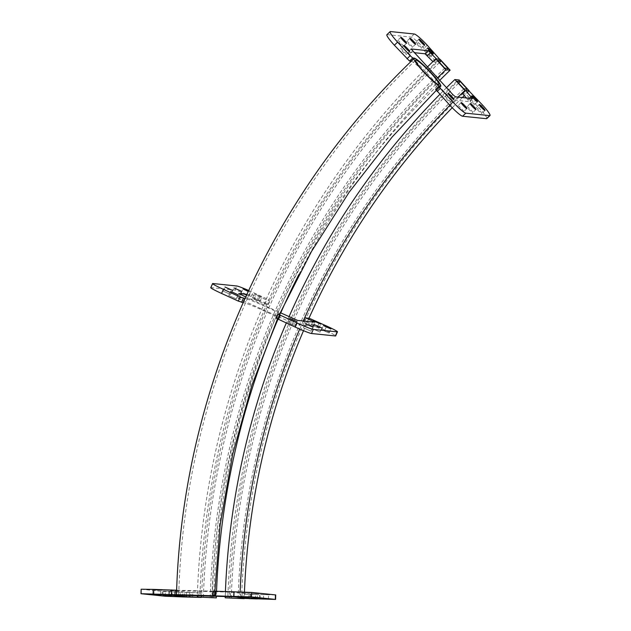 <?xml version="1.0" encoding="UTF-8"?>
<svg xmlns="http://www.w3.org/2000/svg" width="631" height="631" viewBox="0 0 631 631"><rect width="100%" height="100%" fill="white"/><g stroke="black" fill="none" stroke-linecap="round" stroke-linejoin="round"><path stroke-width="0.47" stroke-dasharray="3.15 2.37" d="M456.805 81.21A739.8 725.887 -84.1 0 0 227.838 597.928M458.603 83.158A739.8 725.887 -84.1 0 0 231.293 598.022M467.295 89.184A729.318 715.601 -84.1 0 0 241.57 598.574M463.848 88.829A729.318 715.601 -84.1 0 0 238.116 598.22M446.48 87.717A742.048 728.095 -84.1 0 0 439.815 94.398M289.045 316.691A742.048 728.095 -84.1 0 0 286.293 323.009M225.425 591.468A742.048 728.095 -84.1 0 0 225.243 596.508M459.179 79.979A742.048 728.095 -84.1 0 0 229.51 598.259M458.051 97.095A727.07 713.401 -84.1 0 0 449.879 105.282M303.227 321.021A727.07 713.401 -84.1 0 0 299.701 329.082M240.119 591.91A727.07 713.401 -84.1 0 0 239.914 597.423M469.062 91.03A727.07 713.401 -84.1 0 0 464.313 95.628M462.365 97.537A727.07 713.401 -84.1 0 0 452.222 107.735M309.009 318.174A727.07 713.401 -84.1 0 0 303.519 330.691M244.442 592.067A727.07 713.401 -84.1 0 0 244.205 598.653M437.701 60.537A768.25 753.808 -84.1 0 0 199.924 597.123M439.499 62.485A768.25 753.808 -84.1 0 0 203.387 597.226M448.191 68.511A757.768 743.523 -84.1 0 0 213.657 597.77M444.745 68.156A757.768 743.523 -84.1 0 0 210.21 597.415M427.368 67.044A770.498 756.009 -84.1 0 0 197.329 595.711M440.075 59.306A770.498 756.009 -84.1 0 0 201.604 597.462M437.425 77.921A755.52 741.315 -84.1 0 0 212.024 596.129M439.704 80.389A755.52 741.315 -84.1 0 0 298.834 274.619M280.748 312.905A755.52 741.315 -84.1 0 0 278.003 319.223M216.528 591.215A755.52 741.315 -84.1 0 0 216.346 596.256M184.591 592.32L192.747 592.564L184.591 592.32M249.221 594.173L257.377 594.418L249.221 594.173M172.263 591.925L180.419 592.17L172.263 591.925M260.398 594.457L268.554 594.702L260.398 594.457M163.208 590.995L171.364 591.239L163.208 590.995M251.343 593.519L259.499 593.771L251.343 593.519M154.145 590.064L162.301 590.308L154.145 590.064M242.288 592.588L250.444 592.832L242.288 592.588M160.866 589.882L169.021 590.127L160.866 589.882M225.504 591.736L233.659 591.981L225.504 591.736M141.139 589.22L165.283 591.728L201.368 592.927L186.397 592.209L169.305 590.45L230.489 592.17L251.091 594.071L243.968 594.15L275.731 594.93M213.246 591.152L176.546 590.214M243.826 598.645L243.968 594.15M240.695 597.502L240.805 593.826M255.421 599.016L255.563 594.528M190.791 597.163L190.925 592.675M201.226 597.423L201.368 592.927M198.063 597.092L198.205 592.604M474.228 104.88A4.117 0.521 46.2 0 0 474.315 104.864A4.117 0.521 46.2 0 0 472.043 101.749A4.117 0.521 46.2 0 0 468.699 98.901A4.117 0.521 46.2 0 0 468.612 98.917A4.117 0.521 46.2 0 0 470.876 102.033A4.117 0.521 46.2 0 0 474.228 104.88M429.987 57.003A4.117 0.521 46.2 0 0 430.074 56.987A4.117 0.521 46.2 0 0 427.802 53.872A4.117 0.521 46.2 0 0 424.458 51.024A4.117 0.521 46.2 0 0 424.371 51.04A4.117 0.521 46.2 0 0 426.635 54.156A4.117 0.521 46.2 0 0 429.987 57.003M481.698 113.533A4.117 0.521 46.2 0 0 481.784 113.509A4.117 0.521 46.2 0 0 479.513 110.393A4.117 0.521 46.2 0 0 476.168 107.546A4.117 0.521 46.2 0 0 476.082 107.562A4.117 0.521 46.2 0 0 478.345 110.677A4.117 0.521 46.2 0 0 481.698 113.533M421.366 48.24A4.117 0.521 46.2 0 0 421.453 48.224A4.117 0.521 46.2 0 0 419.189 45.109A4.117 0.521 46.2 0 0 415.837 42.261A4.117 0.521 46.2 0 0 415.75 42.277A4.117 0.521 46.2 0 0 418.022 45.393A4.117 0.521 46.2 0 0 421.366 48.24M472.635 112.594A4.117 0.521 46.2 0 0 472.722 112.578A4.117 0.521 46.2 0 0 470.458 109.463A4.117 0.521 46.2 0 0 467.106 106.615A4.117 0.521 46.2 0 0 467.019 106.631A4.117 0.521 46.2 0 0 469.29 109.747A4.117 0.521 46.2 0 0 472.635 112.594M412.311 47.309A4.117 0.521 46.2 0 0 412.398 47.293A4.117 0.521 46.2 0 0 410.126 44.178A4.117 0.521 46.2 0 0 406.782 41.33A4.117 0.521 46.2 0 0 406.695 41.346A4.117 0.521 46.2 0 0 408.959 44.462A4.117 0.521 46.2 0 0 412.311 47.309M463.58 111.663A4.117 0.521 46.2 0 0 463.667 111.648A4.117 0.521 46.2 0 0 461.403 108.532A4.117 0.521 46.2 0 0 458.051 105.685A4.117 0.521 46.2 0 0 457.964 105.7A4.117 0.521 46.2 0 0 460.228 108.816A4.117 0.521 46.2 0 0 463.58 111.663M403.256 46.378A4.117 0.521 46.2 0 0 403.343 46.363A4.117 0.521 46.2 0 0 401.071 43.247A4.117 0.521 46.2 0 0 397.727 40.392A4.117 0.521 46.2 0 0 397.64 40.416A4.117 0.521 46.2 0 0 399.904 43.531A4.117 0.521 46.2 0 0 403.256 46.378M450.502 102.443A4.117 0.521 46.2 0 0 450.589 102.427A4.117 0.521 46.2 0 0 448.325 99.312A4.117 0.521 46.2 0 0 444.973 96.456A4.117 0.521 46.2 0 0 444.887 96.48A4.117 0.521 46.2 0 0 447.158 99.595A4.117 0.521 46.2 0 0 450.502 102.443M406.261 54.566A4.117 0.521 46.2 0 0 406.348 54.55A4.117 0.521 46.2 0 0 404.085 51.434A4.117 0.521 46.2 0 0 400.732 48.579A4.117 0.521 46.2 0 0 400.646 48.603A4.117 0.521 46.2 0 0 402.917 51.718A4.117 0.521 46.2 0 0 406.261 54.566M432.921 61.601L436.486 62.351L423.993 48.264A14.978 1.893 46.2 0 0 411.065 37.087L387.197 34.634A14.978 1.893 46.2 0 0 386.882 34.713M466.38 97.955L469.235 101.662L452.198 99.911L449.611 97.679L409.393 54.148L407.894 52.05L414.086 52.665M486.785 118.62A14.978 1.893 46.2 0 0 479.292 108.114L465.646 93.909L462.484 93.585M410.97 61.207A19.466 2.461 -133.8 0 1 426.801 74.687A19.466 2.461 -133.8 0 1 437.52 89.397A19.466 2.461 -133.8 0 1 437.109 89.499L435.674 89.35L438.884 86.266M439.704 59.267L436.486 62.351M436.542 58.943L433.323 62.027M432.74 51.166L429.522 54.25M476.981 99.043L473.763 102.127M468.865 90.825L465.646 93.909M254.388 293.841L261.833 297.193L254.388 293.841M252.566 297.942L260.019 301.295L252.566 297.942M311.493 324.855L318.939 328.207L311.493 324.855M248.354 291.017L250.546 292.24L248.157 291.435M241.279 292.989L248.732 296.341L241.279 292.989M321.629 329.69L329.074 333.042L321.629 329.69M232.224 292.058L239.67 295.411L232.224 292.058M312.574 328.759L320.02 332.111L312.574 328.759M223.169 291.128L230.615 294.48L223.169 291.128M303.519 327.828L310.965 331.18L303.519 327.828M228.848 295.505L236.294 298.849L228.848 295.505M287.768 322.417L295.221 325.77L287.768 322.417M210.754 287.681A14.978 0.907 -156.1 0 1 211.054 287.626L234.921 290.079A14.978 0.907 -156.1 0 1 251.185 296.491L268.017 304.387L264.854 304.063L254.025 299.394L236.988 297.643L239.094 298.81L295.907 324.555L313.008 326.298L303.692 321.802L306.855 322.125L324.839 330.139A14.978 0.907 -156.1 0 1 335.653 335.913M276.323 318.292L277.821 318.426A19.466 1.183 23.9 0 0 278.208 318.363A19.466 1.183 23.9 0 0 262.796 310.247A19.466 1.183 23.9 0 0 243.124 302.541M303.692 321.802L305.507 317.701L308.669 318.024L306.855 322.125M245.664 296.878L280.267 312.684M248.614 290.441A14.978 0.907 -156.1 0 1 253.007 292.398L269.839 300.285L266.676 299.962L255.839 295.292L246.808 294.361M279.73 313.859A19.466 1.183 23.9 0 0 262.772 305.325A19.466 1.183 23.9 0 0 244.954 298.447M317.472 326.771L319.294 322.67M258.552 299.859L260.366 295.758M268.017 304.387L269.839 300.285M264.854 304.063L266.676 299.962M263.498 599.253L263.64 594.757M213.16 595.656L213.302 591.16M214.595 595.798L214.737 591.31M141.281 593.763L141.423 589.275M165.141 596.216L165.283 591.728M182.706 596.934L182.848 592.446M189.418 595.483L189.521 592.343M186.303 595.396L186.397 592.209M169.226 594.93L169.36 590.458M171.585 594.97L171.727 590.482M230.347 596.658L230.489 592.17M233.856 596.8L233.998 592.312M250.893 598.551L251.035 594.063M248.922 598.346L249.056 594.047M427.211 45.18L423.993 48.264M414.275 34.003L411.065 37.087M390.415 31.55L387.197 34.634M440.328 86.408L437.109 89.499M482.51 105.03L479.292 108.114M469.661 98.294L468.06 99.832M472.445 98.578L469.235 101.662M455.416 96.827L452.198 99.911M452.829 94.587L449.611 97.679M412.611 51.064L409.393 54.148M411.096 49.029L407.957 52.034M324.839 330.139L326.653 326.038M276.378 318.284L278.2 314.183M277.821 318.426L279.636 314.333M211.054 287.626L212.876 283.532M234.921 290.079L236.735 285.985M251.185 296.491L253.007 292.398M256.92 300.514L258.734 296.412M254.025 299.394L255.839 295.292M236.988 297.643L238.778 293.604M239.094 298.81L240.908 294.709M292.658 323.277L294.472 319.176M295.907 324.555L297.729 320.453M312.944 326.306L314.759 322.204M311.193 325.304L312.66 321.991M212.268 595.782C217.529 403.887 300.987 215.589 438.868 84.365M178.739 594.725C184.244 394.186 271.448 197.4 415.64 60.166M279.525 314.317L277.459 318.963M192.605 597.06L192.747 592.564M257.235 598.914L257.377 594.418M180.277 596.658L180.419 592.17M268.412 599.19L268.554 594.702M171.222 595.727L171.364 591.239M259.357 598.259L259.499 593.771M162.159 594.796L162.301 590.308M250.302 597.328L250.444 592.832M168.879 594.615L169.021 590.127M233.517 596.469L233.659 591.981M214.958 595.861L215.1 591.373M169.163 594.938L169.305 590.45M250.949 598.559L251.091 594.071M225.283 596.216L225.425 591.72M160.653 594.363L160.795 589.867M242.067 597.068L242.209 592.58M153.932 594.536L154.074 590.048M251.122 597.999L251.264 593.511M162.987 595.467L163.129 590.979M260.185 598.929L260.319 594.441M172.042 596.405L172.184 591.91M249.008 598.653L249.142 594.165M184.37 596.8L184.512 592.312M477.525 101.78L474.315 104.864M433.292 53.903L430.074 56.987M484.994 110.425L481.784 113.509M424.671 45.14L421.453 48.224M475.94 109.494L472.722 112.578M415.616 44.202L412.398 47.293M466.885 108.564L463.667 111.648M406.553 43.271L403.343 46.363M453.807 99.335L450.589 102.427M409.566 51.458L406.348 54.55M440.73 86.313L437.52 89.397M472.509 98.562L469.298 101.646M411.112 48.966L407.894 52.05M403.864 45.519L400.646 48.603M448.105 93.396L444.887 96.48M400.851 37.332L397.64 40.416M461.182 102.616L457.964 105.7M409.913 38.262L406.695 41.346M470.237 103.547L467.019 106.631M418.968 39.193L415.75 42.277M479.292 104.478L476.082 107.562M427.589 47.956L424.371 51.04M471.822 95.833L468.612 98.917M260.019 301.295L261.833 297.193M318.939 328.207L320.753 324.105M248.732 296.341L250.546 292.24M329.074 333.042L330.896 328.94M239.67 295.411L241.492 291.309M320.02 332.111L321.834 328.01M230.615 294.48L232.429 290.378M310.965 331.18L312.779 327.079M236.294 298.849L238.116 294.756M295.221 325.77L297.035 321.668M278.208 318.363L280.03 314.27M236.925 297.651L238.747 293.549M313.008 326.298L314.822 322.196M287.689 322.433L289.503 318.332M228.769 295.513L230.583 291.412M303.432 327.844L305.246 323.742M223.082 291.136L224.904 287.042M312.487 328.775L314.309 324.673M232.145 292.074L233.959 287.973M321.55 329.705L323.364 325.604M241.2 293.005L243.014 288.903M311.406 324.87L313.228 320.769M252.487 297.958L254.301 293.857"/><path stroke-width="0.95" d="M440.028 86.084A19.017 2.398 -133.8 0 1 424.553 72.912A19.017 2.398 -133.8 0 1 414.086 58.541A19.017 2.398 -133.8 0 1 414.488 58.446A19.017 2.398 -133.8 0 1 429.956 71.618A19.017 2.398 -133.8 0 1 440.422 85.99A19.017 2.398 -133.8 0 1 440.028 86.084M214.161 595.79L176.491 594.654L214.161 595.79M179.046 594.781L212.268 595.782L179.046 594.781M415.995 60.079A16.777 2.114 -133.8 0 1 429.632 71.697A16.777 2.114 -133.8 0 1 438.868 84.365A16.777 2.114 -133.8 0 1 438.513 84.451A16.777 2.114 -133.8 0 1 424.876 72.833A16.777 2.114 -133.8 0 1 415.64 60.166A16.777 2.114 -133.8 0 1 415.995 60.079M227.838 597.928L241.57 598.574L227.838 597.928M460.259 81.565L467.295 89.184L463.848 88.829L456.805 81.21L460.259 81.565A739.8 725.887 -84.1 0 0 458.603 83.158M454.864 79.538L459.179 79.979L469.235 90.864L464.921 90.414L454.864 79.538A742.048 728.095 -84.1 0 0 446.48 87.717M439.815 94.398A742.048 728.095 -84.1 0 0 289.045 316.691M286.293 323.009A742.048 728.095 -84.1 0 0 225.425 591.468M225.243 596.508A742.048 728.095 -84.1 0 0 225.204 597.817L244.205 598.685L225.204 597.817M464.921 90.414A727.07 713.401 -84.1 0 0 458.051 97.095M449.879 105.282A727.07 713.401 -84.1 0 0 303.227 321.021M299.701 329.082A727.07 713.401 -84.1 0 0 240.119 591.91M239.914 597.423A727.07 713.401 -84.1 0 0 239.89 598.235M464.313 95.628A727.07 713.401 -84.1 0 0 462.365 97.537M452.222 107.735A727.07 713.401 -84.1 0 0 309.009 318.174M303.519 330.691A727.07 713.401 -84.1 0 0 244.442 592.067M199.924 597.123L213.657 597.77L199.924 597.123M441.156 60.892L448.191 68.511L444.745 68.156L437.701 60.537L441.156 60.892A768.25 753.808 -84.1 0 0 439.499 62.485M435.761 58.864L440.075 59.306L450.132 70.183L445.817 69.741L435.761 58.864A770.498 756.009 -84.1 0 0 427.368 67.044M197.329 595.711A770.498 756.009 -84.1 0 0 197.29 597.013L216.291 597.88L197.29 597.013M445.817 69.741A755.52 741.315 -84.1 0 0 437.425 77.921M212.024 596.129A755.52 741.315 -84.1 0 0 211.977 597.439M450.132 70.183A755.52 741.315 -84.1 0 0 439.704 80.389M298.834 274.619A755.52 741.315 -84.1 0 0 280.748 312.905M278.003 319.223A755.52 741.315 -84.1 0 0 216.528 591.215M216.346 596.256A755.52 741.315 -84.1 0 0 216.291 597.88M184.449 596.808L192.605 597.06L184.449 596.808M249.079 598.669L257.235 598.914L249.079 598.669M172.121 596.413L180.277 596.658L172.121 596.413M260.256 598.945L268.412 599.19L260.256 598.945M163.066 595.483L171.222 595.727L163.066 595.483M251.201 598.014L259.357 598.259L251.201 598.014M154.003 594.552L162.159 594.796L154.003 594.552M242.146 597.084L250.302 597.328L242.146 597.084M160.724 594.37L168.879 594.615L160.724 594.37M225.362 596.224L233.517 596.469L225.362 596.224M240.663 598.314L275.597 599.426L251.453 596.918L140.997 593.716L165.141 596.216L182.706 596.934L201.226 597.423L186.255 596.697L169.163 594.938L233.856 596.8L250.949 598.559L240.663 598.314L240.695 597.502M176.404 594.702L176.546 590.214L153.23 589.393L141.139 589.22L140.997 593.716M275.597 599.426L275.731 594.93L251.588 592.43L213.246 591.152L213.104 595.64M477.438 101.796A4.117 0.521 46.2 0 0 477.525 101.78A4.117 0.521 46.2 0 0 475.261 98.665A4.117 0.521 46.2 0 0 471.909 95.809A4.117 0.521 46.2 0 0 471.822 95.833A4.117 0.521 46.2 0 0 474.094 98.949A4.117 0.521 46.2 0 0 477.438 101.796M433.205 53.919A4.117 0.521 46.2 0 0 433.292 53.903A4.117 0.521 46.2 0 0 431.02 50.788A4.117 0.521 46.2 0 0 427.676 47.94A4.117 0.521 46.2 0 0 427.589 47.956A4.117 0.521 46.2 0 0 429.853 51.072A4.117 0.521 46.2 0 0 433.205 53.919M484.908 110.441A4.117 0.521 46.2 0 0 484.994 110.425A4.117 0.521 46.2 0 0 482.731 107.309A4.117 0.521 46.2 0 0 479.379 104.462A4.117 0.521 46.2 0 0 479.292 104.478A4.117 0.521 46.2 0 0 481.563 107.593A4.117 0.521 46.2 0 0 484.908 110.441M424.584 45.156A4.117 0.521 46.2 0 0 424.671 45.14A4.117 0.521 46.2 0 0 422.407 42.025A4.117 0.521 46.2 0 0 419.055 39.169A4.117 0.521 46.2 0 0 418.968 39.193A4.117 0.521 46.2 0 0 421.232 42.301A4.117 0.521 46.2 0 0 424.584 45.156M475.853 109.51A4.117 0.521 46.2 0 0 475.94 109.494A4.117 0.521 46.2 0 0 473.676 106.379A4.117 0.521 46.2 0 0 470.324 103.531A4.117 0.521 46.2 0 0 470.237 103.547A4.117 0.521 46.2 0 0 472.501 106.663A4.117 0.521 46.2 0 0 475.853 109.51M415.529 44.225A4.117 0.521 46.2 0 0 415.616 44.202A4.117 0.521 46.2 0 0 413.344 41.094A4.117 0.521 46.2 0 0 410 38.239A4.117 0.521 46.2 0 0 409.913 38.262A4.117 0.521 46.2 0 0 412.177 41.37A4.117 0.521 46.2 0 0 415.529 44.225M466.798 108.579A4.117 0.521 46.2 0 0 466.885 108.564A4.117 0.521 46.2 0 0 464.613 105.448A4.117 0.521 46.2 0 0 461.269 102.593A4.117 0.521 46.2 0 0 461.182 102.616A4.117 0.521 46.2 0 0 463.446 105.732A4.117 0.521 46.2 0 0 466.798 108.579M406.467 43.294A4.117 0.521 46.2 0 0 406.553 43.271A4.117 0.521 46.2 0 0 404.29 40.163A4.117 0.521 46.2 0 0 400.937 37.308A4.117 0.521 46.2 0 0 400.851 37.332A4.117 0.521 46.2 0 0 403.122 40.439A4.117 0.521 46.2 0 0 406.467 43.294M453.721 99.359A4.117 0.521 46.2 0 0 453.807 99.335A4.117 0.521 46.2 0 0 451.544 96.227A4.117 0.521 46.2 0 0 448.191 93.372A4.117 0.521 46.2 0 0 448.105 93.396A4.117 0.521 46.2 0 0 450.368 96.504A4.117 0.521 46.2 0 0 453.721 99.359M409.48 51.482A4.117 0.521 46.2 0 0 409.566 51.458A4.117 0.521 46.2 0 0 407.303 48.35A4.117 0.521 46.2 0 0 403.95 45.495A4.117 0.521 46.2 0 0 403.864 45.519A4.117 0.521 46.2 0 0 406.135 48.626A4.117 0.521 46.2 0 0 409.48 51.482M436.542 58.943L439.704 59.267L427.211 45.18A14.978 1.893 46.2 0 0 414.275 34.003L390.415 31.55A14.978 1.893 46.2 0 0 390.1 31.629A14.978 1.893 46.2 0 0 397.593 42.135L410.158 55.733L412.745 57.973L414.181 58.123A19.466 2.461 -133.8 0 1 430.019 71.603A19.466 2.461 -133.8 0 1 440.73 86.313A19.466 2.461 -133.8 0 1 440.328 86.408L438.829 86.281L440.328 88.379L452.892 101.985A14.978 1.893 46.2 0 0 465.82 113.162L489.688 115.615A14.978 1.893 46.2 0 0 490.003 115.536A14.978 1.893 46.2 0 0 482.51 105.03L468.865 90.825L465.702 90.493L472.445 98.578L455.416 96.827L452.829 94.587L411.112 48.966L428.212 50.701L436.542 58.943M414.086 52.665L424.994 53.785L432.921 61.601M465.702 90.493L462.484 93.585L466.38 97.955M435.674 89.35L449.674 105.069A14.978 1.893 46.2 0 0 462.602 116.246L486.469 118.699A14.978 1.893 46.2 0 0 486.785 118.62L490.003 115.536M390.1 31.629L386.882 34.713A14.978 1.893 46.2 0 0 394.375 45.219L409.527 61.057L410.97 61.207L414.181 58.123M313.307 320.753L320.753 324.105L313.307 320.753M248.157 291.435L243.014 288.903L248.354 291.017M323.443 325.588L330.896 328.94L323.443 325.588M234.038 287.957L241.492 291.309L234.038 287.957M314.388 324.657L321.834 328.01L314.388 324.657M224.983 287.026L232.429 290.378L224.983 287.026M305.333 323.727L312.779 327.079L305.333 323.727M230.662 291.404L238.116 294.756L230.662 291.404M289.59 318.316L297.035 321.668L289.59 318.316M308.669 318.024L326.653 326.038A14.978 0.907 -156.1 0 1 337.475 331.811L335.653 335.913A14.978 0.907 -156.1 0 1 335.353 335.96L311.493 333.507A14.978 0.907 -156.1 0 1 295.221 327.095L276.323 318.292L278.137 314.191L279.636 314.333A19.466 1.183 23.9 0 0 280.03 314.27A19.466 1.183 23.9 0 0 279.73 313.859M243.124 302.541A19.466 1.183 23.9 0 0 242.998 302.525L238.313 301.097L221.568 293.447A14.978 0.907 -156.1 0 1 210.754 287.681L212.568 283.579A14.978 0.907 -156.1 0 1 212.876 283.532L236.735 285.985A14.978 0.907 -156.1 0 1 248.614 290.441M280.267 312.684L297.729 320.453L314.822 322.196L305.507 317.701M246.808 294.361L238.747 293.549L245.664 296.878M244.954 298.447A19.466 1.183 23.9 0 0 244.82 298.424L240.127 296.996L223.39 289.353A14.978 0.907 -156.1 0 1 212.568 283.579M337.475 331.811A14.978 0.907 -156.1 0 1 337.175 331.859L313.307 329.406A14.978 0.907 -156.1 0 1 297.043 322.993L278.137 314.191M275.313 599.379L275.455 594.883M251.453 596.918L251.588 592.43M233.888 596.208L234.03 591.712M215.526 595.68L215.668 591.184M174.968 594.56L175.11 590.064M171.458 594.41L171.593 589.922M153.096 593.889L153.23 589.393M189.379 596.831L189.418 595.483M186.255 596.697L186.303 595.396M397.593 42.135L394.375 45.219M410.158 55.733L406.948 58.825M412.745 57.973L409.527 61.057M440.328 88.379L437.109 91.463M452.892 101.985L449.674 105.069M465.82 113.162L462.602 116.246M489.688 115.615L486.469 118.699M471.27 96.748L469.661 98.294M428.212 50.701L424.994 53.785M430.523 52.649L427.305 55.733M335.353 335.96L337.175 331.859M311.493 333.507L313.307 329.406M295.221 327.095L297.043 322.993M278.484 319.444L280.298 315.35M242.998 302.525L244.82 298.424M241.563 302.375L243.385 298.282M238.313 301.097L240.127 296.996M221.568 293.447L223.39 289.353M312.66 321.991L313.008 321.203M414.086 58.541C269.469 196.186 182.012 393.539 176.491 594.654M440.422 85.99L392.269 136.864L349.14 192.234L311.438 251.564L279.525 314.317M277.459 318.963L251.808 385.525L232.65 454.304L220.18 524.637L214.508 595.853M438.829 86.281L435.611 89.365"/></g></svg>
